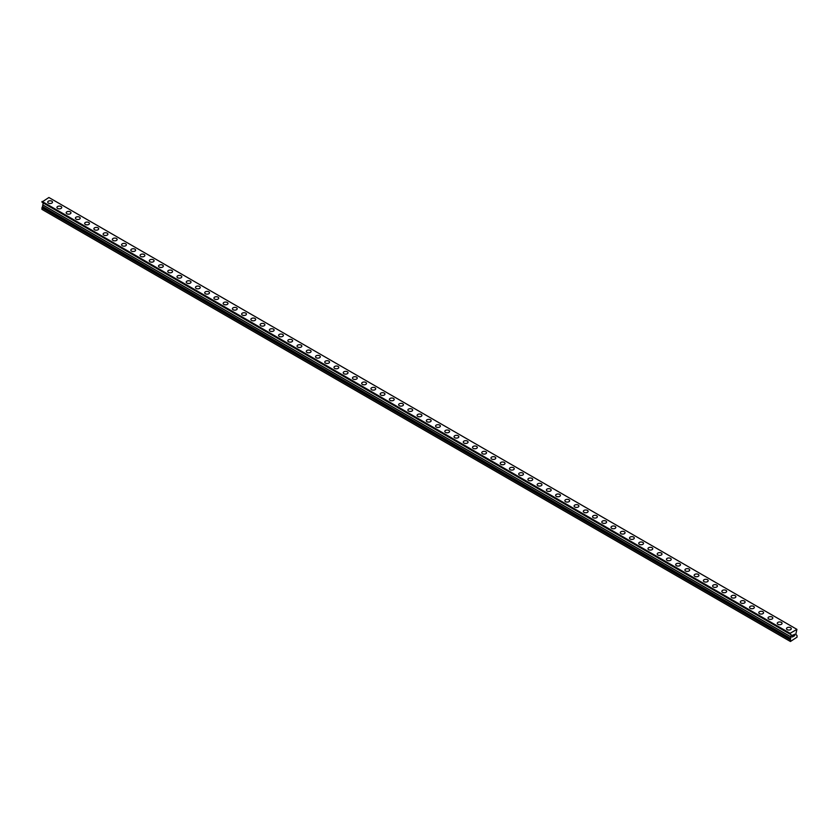 <?xml version="1.0" encoding="UTF-8"?>
<svg xmlns="http://www.w3.org/2000/svg" width="839" height="839" viewBox="0 0 839 839"><rect width="100%" height="100%" fill="white"/><g stroke="black" fill="none" stroke-linecap="round" stroke-linejoin="round"><path stroke-width="1.26" d="M47.718 202.136A2.391 1.384 180 0 1 49.186 200.857A2.391 1.384 180 0 1 51.798 201.161A2.391 1.384 180 0 1 52.5 202.136A2.391 1.384 180 0 1 51.022 203.416A2.391 1.384 180 0 1 48.41 203.111A2.391 1.384 180 0 1 47.718 202.136A2.391 1.384 180 0 1 49.186 200.867A2.391 1.384 180 0 1 51.798 201.161A2.391 1.384 180 0 1 52.5 202.136M56.947 207.474A2.391 1.384 180 0 1 58.426 206.195A2.391 1.384 180 0 1 61.037 206.499A2.391 1.384 180 0 1 61.74 207.474M61.037 206.488A2.391 1.384 180 0 1 61.74 207.464A2.391 1.384 180 0 1 60.261 208.743A2.391 1.384 180 0 1 57.65 208.45A2.391 1.384 180 0 1 56.947 207.464A2.391 1.384 180 0 1 58.426 206.195A2.391 1.384 180 0 1 61.037 206.488M66.187 212.802A2.391 1.384 180 0 1 67.665 211.522A2.391 1.384 180 0 1 70.266 211.827A2.391 1.384 180 0 1 70.969 212.802A2.391 1.384 180 0 1 69.49 214.081A2.391 1.384 180 0 1 66.879 213.777A2.391 1.384 180 0 1 66.187 212.802A2.391 1.384 180 0 1 67.665 211.522A2.391 1.384 180 0 1 70.266 211.827A2.391 1.384 180 0 1 70.969 212.802M75.416 218.13A2.391 1.384 180 0 1 76.894 216.85A2.391 1.384 180 0 1 79.506 217.154A2.391 1.384 180 0 1 80.208 218.14A2.391 1.384 180 0 1 78.73 219.409A2.391 1.384 180 0 1 76.118 219.105A2.391 1.384 180 0 1 75.416 218.13A2.391 1.384 180 0 1 76.894 216.861A2.391 1.384 180 0 1 79.506 217.154A2.391 1.384 180 0 1 80.208 218.13M84.655 223.468A2.391 1.384 180 0 1 86.134 222.188A2.391 1.384 180 0 1 88.735 222.482A2.391 1.384 180 0 1 89.437 223.468A2.391 1.384 180 0 1 87.959 224.737A2.391 1.384 180 0 1 85.358 224.443A2.391 1.384 180 0 1 84.655 223.468A2.391 1.384 180 0 1 86.134 222.188A2.391 1.384 180 0 1 88.735 222.492A2.391 1.384 180 0 1 89.437 223.468M93.884 228.795A2.391 1.384 180 0 1 95.363 227.516A2.391 1.384 180 0 1 97.974 227.82A2.391 1.384 180 0 1 98.677 228.795A2.391 1.384 180 0 1 97.198 230.075A2.391 1.384 180 0 1 94.587 229.771A2.391 1.384 180 0 1 93.884 228.795A2.391 1.384 180 0 1 95.363 227.526A2.391 1.384 180 0 1 97.974 227.82A2.391 1.384 180 0 1 98.677 228.795M103.124 234.123A2.391 1.384 180 0 1 104.602 232.854A2.391 1.384 180 0 1 107.214 233.148A2.391 1.384 180 0 1 107.906 234.133A2.391 1.384 180 0 1 106.438 235.402A2.391 1.384 180 0 1 103.826 235.109A2.391 1.384 180 0 1 103.124 234.123A2.391 1.384 180 0 1 104.602 232.854A2.391 1.384 180 0 1 107.214 233.148A2.391 1.384 180 0 1 107.906 234.123M112.353 239.461A2.391 1.384 180 0 1 113.831 238.182A2.391 1.384 180 0 1 116.443 238.486A2.391 1.384 180 0 1 117.145 239.461A2.391 1.384 180 0 1 115.667 240.741A2.391 1.384 180 0 1 113.055 240.436A2.391 1.384 180 0 1 112.353 239.461A2.391 1.384 180 0 1 113.831 238.182A2.391 1.384 180 0 1 116.443 238.486A2.391 1.384 180 0 1 117.145 239.461M121.592 244.789A2.391 1.384 180 0 1 123.071 243.509A2.391 1.384 180 0 1 125.682 243.813A2.391 1.384 180 0 1 126.385 244.789A2.391 1.384 180 0 1 124.906 246.068A2.391 1.384 180 0 1 122.295 245.764A2.391 1.384 180 0 1 121.592 244.789A2.391 1.384 180 0 1 123.071 243.52A2.391 1.384 180 0 1 125.682 243.813A2.391 1.384 180 0 1 126.385 244.789M130.832 250.116A2.391 1.384 180 0 1 132.3 248.847A2.391 1.384 180 0 1 134.911 249.141A2.391 1.384 180 0 1 135.614 250.127A2.391 1.384 180 0 1 134.135 251.396A2.391 1.384 180 0 1 131.524 251.102A2.391 1.384 180 0 1 130.832 250.116A2.391 1.384 180 0 1 132.3 248.847A2.391 1.384 180 0 1 134.911 249.152A2.391 1.384 180 0 1 135.614 250.116M140.061 255.455A2.391 1.384 180 0 1 141.539 254.175A2.391 1.384 180 0 1 144.151 254.479A2.391 1.384 180 0 1 144.853 255.455A2.391 1.384 180 0 1 143.375 256.734A2.391 1.384 180 0 1 140.763 256.43A2.391 1.384 180 0 1 140.061 255.455A2.391 1.384 180 0 1 141.539 254.175A2.391 1.384 180 0 1 144.151 254.479A2.391 1.384 180 0 1 144.853 255.455M149.3 260.782A2.391 1.384 180 0 1 150.779 259.503A2.391 1.384 180 0 1 153.38 259.807A2.391 1.384 180 0 1 154.082 260.793A2.391 1.384 180 0 1 152.604 262.062A2.391 1.384 180 0 1 149.992 261.758A2.391 1.384 180 0 1 149.3 260.782A2.391 1.384 180 0 1 150.779 259.513A2.391 1.384 180 0 1 153.38 259.807A2.391 1.384 180 0 1 154.082 260.782M158.529 266.12A2.391 1.384 180 0 1 160.008 264.841A2.391 1.384 180 0 1 162.619 265.134A2.391 1.384 180 0 1 163.322 266.12A2.391 1.384 180 0 1 161.843 267.389A2.391 1.384 180 0 1 159.232 267.096A2.391 1.384 180 0 1 158.529 266.12A2.391 1.384 180 0 1 160.008 264.841A2.391 1.384 180 0 1 162.619 265.145A2.391 1.384 180 0 1 163.322 266.12M167.769 271.448A2.391 1.384 180 0 1 169.247 270.168A2.391 1.384 180 0 1 171.848 270.473A2.391 1.384 180 0 1 172.551 271.448A2.391 1.384 180 0 1 171.072 272.727A2.391 1.384 180 0 1 168.471 272.423A2.391 1.384 180 0 1 167.769 271.448A2.391 1.384 180 0 1 169.247 270.179A2.391 1.384 180 0 1 171.848 270.473A2.391 1.384 180 0 1 172.551 271.448M176.998 276.776A2.391 1.384 180 0 1 178.476 275.507A2.391 1.384 180 0 1 181.088 275.8A2.391 1.384 180 0 1 181.79 276.786A2.391 1.384 180 0 1 180.312 278.055A2.391 1.384 180 0 1 177.7 277.761A2.391 1.384 180 0 1 176.998 276.776A2.391 1.384 180 0 1 178.476 275.507A2.391 1.384 180 0 1 181.088 275.811A2.391 1.384 180 0 1 181.79 276.776M186.237 282.114A2.391 1.384 180 0 1 187.716 280.834A2.391 1.384 180 0 1 190.327 281.138A2.391 1.384 180 0 1 191.019 282.114A2.391 1.384 180 0 1 189.551 283.393A2.391 1.384 180 0 1 186.94 283.089A2.391 1.384 180 0 1 186.237 282.114A2.391 1.384 180 0 1 187.716 280.834A2.391 1.384 180 0 1 190.327 281.138A2.391 1.384 180 0 1 191.019 282.114M195.466 287.441A2.391 1.384 180 0 1 196.945 286.162A2.391 1.384 180 0 1 199.556 286.466A2.391 1.384 180 0 1 200.259 287.452A2.391 1.384 180 0 1 198.78 288.721A2.391 1.384 180 0 1 196.169 288.417A2.391 1.384 180 0 1 195.466 287.441A2.391 1.384 180 0 1 196.945 286.172A2.391 1.384 180 0 1 199.556 286.466A2.391 1.384 180 0 1 200.259 287.441M204.706 292.78A2.391 1.384 180 0 1 206.184 291.5A2.391 1.384 180 0 1 208.796 291.794A2.391 1.384 180 0 1 209.498 292.78A2.391 1.384 180 0 1 208.02 294.049A2.391 1.384 180 0 1 205.408 293.755A2.391 1.384 180 0 1 204.706 292.78A2.391 1.384 180 0 1 206.184 291.5A2.391 1.384 180 0 1 208.796 291.804A2.391 1.384 180 0 1 209.498 292.78M213.935 298.107A2.391 1.384 180 0 1 215.413 296.828A2.391 1.384 180 0 1 218.025 297.132A2.391 1.384 180 0 1 218.727 298.107A2.391 1.384 180 0 1 217.249 299.387A2.391 1.384 180 0 1 214.637 299.083A2.391 1.384 180 0 1 213.935 298.107A2.391 1.384 180 0 1 215.413 296.838A2.391 1.384 180 0 1 218.025 297.132A2.391 1.384 180 0 1 218.727 298.107M223.174 303.435A2.391 1.384 180 0 1 224.653 302.166A2.391 1.384 180 0 1 227.264 302.459A2.391 1.384 180 0 1 227.967 303.445A2.391 1.384 180 0 1 226.488 304.714A2.391 1.384 180 0 1 223.877 304.421A2.391 1.384 180 0 1 223.174 303.435A2.391 1.384 180 0 1 224.653 302.166A2.391 1.384 180 0 1 227.264 302.459A2.391 1.384 180 0 1 227.967 303.435M232.413 308.773A2.391 1.384 180 0 1 233.892 307.493A2.391 1.384 180 0 1 236.493 307.798A2.391 1.384 180 0 1 237.196 308.773A2.391 1.384 180 0 1 235.717 310.042A2.391 1.384 180 0 1 233.106 309.748A2.391 1.384 180 0 1 232.413 308.773A2.391 1.384 180 0 1 233.892 307.493A2.391 1.384 180 0 1 236.493 307.798A2.391 1.384 180 0 1 237.196 308.773M241.642 314.101A2.391 1.384 180 0 1 243.121 312.821A2.391 1.384 180 0 1 245.733 313.125A2.391 1.384 180 0 1 246.435 314.101A2.391 1.384 180 0 1 244.957 315.38A2.391 1.384 180 0 1 242.345 315.076A2.391 1.384 180 0 1 241.642 314.101A2.391 1.384 180 0 1 243.121 312.832A2.391 1.384 180 0 1 245.733 313.125A2.391 1.384 180 0 1 246.435 314.101M250.882 319.428A2.391 1.384 180 0 1 252.361 318.159A2.391 1.384 180 0 1 254.962 318.453A2.391 1.384 180 0 1 255.664 319.439A2.391 1.384 180 0 1 254.186 320.708A2.391 1.384 180 0 1 251.585 320.414A2.391 1.384 180 0 1 250.882 319.428A2.391 1.384 180 0 1 252.361 318.159A2.391 1.384 180 0 1 254.962 318.463A2.391 1.384 180 0 1 255.664 319.428M260.111 324.766A2.391 1.384 180 0 1 261.59 323.487A2.391 1.384 180 0 1 264.201 323.791A2.391 1.384 180 0 1 264.904 324.766A2.391 1.384 180 0 1 263.425 326.046A2.391 1.384 180 0 1 260.814 325.742A2.391 1.384 180 0 1 260.111 324.766A2.391 1.384 180 0 1 261.59 323.487A2.391 1.384 180 0 1 264.201 323.791A2.391 1.384 180 0 1 264.904 324.766M269.35 330.094A2.391 1.384 180 0 1 270.829 328.815A2.391 1.384 180 0 1 273.441 329.119A2.391 1.384 180 0 1 274.133 330.105A2.391 1.384 180 0 1 272.654 331.374A2.391 1.384 180 0 1 270.053 331.069A2.391 1.384 180 0 1 269.35 330.094A2.391 1.384 180 0 1 270.829 328.825A2.391 1.384 180 0 1 273.441 329.119A2.391 1.384 180 0 1 274.133 330.094M278.579 335.432A2.391 1.384 180 0 1 280.058 334.153A2.391 1.384 180 0 1 282.67 334.446A2.391 1.384 180 0 1 283.372 335.432A2.391 1.384 180 0 1 281.894 336.701A2.391 1.384 180 0 1 279.282 336.408A2.391 1.384 180 0 1 278.579 335.432A2.391 1.384 180 0 1 280.058 334.153A2.391 1.384 180 0 1 282.67 334.457A2.391 1.384 180 0 1 283.372 335.432M287.819 340.76A2.391 1.384 180 0 1 289.298 339.48A2.391 1.384 180 0 1 291.909 339.785A2.391 1.384 180 0 1 292.612 340.76A2.391 1.384 180 0 1 291.133 342.039A2.391 1.384 180 0 1 288.522 341.735A2.391 1.384 180 0 1 287.819 340.76A2.391 1.384 180 0 1 289.298 339.491A2.391 1.384 180 0 1 291.909 339.785A2.391 1.384 180 0 1 292.612 340.76M301.138 345.123A2.391 1.384 180 0 1 301.841 346.098A2.391 1.384 180 0 1 300.362 347.367A2.391 1.384 180 0 1 297.751 347.073A2.391 1.384 180 0 1 297.048 346.088A2.391 1.384 180 0 1 298.527 344.819A2.391 1.384 180 0 1 301.138 345.123M297.048 346.088A2.391 1.384 180 0 1 298.527 344.819A2.391 1.384 180 0 1 301.138 345.112A2.391 1.384 180 0 1 301.841 346.088M306.287 351.426A2.391 1.384 180 0 1 307.766 350.146A2.391 1.384 180 0 1 310.378 350.45A2.391 1.384 180 0 1 311.08 351.426A2.391 1.384 180 0 1 309.601 352.705A2.391 1.384 180 0 1 306.99 352.401A2.391 1.384 180 0 1 306.287 351.426A2.391 1.384 180 0 1 307.766 350.146A2.391 1.384 180 0 1 310.378 350.45A2.391 1.384 180 0 1 311.08 351.426M315.527 356.764A2.391 1.384 180 0 1 317.006 355.484A2.391 1.384 180 0 1 319.607 355.778A2.391 1.384 180 0 1 320.309 356.764M319.607 355.778A2.391 1.384 180 0 1 320.309 356.753A2.391 1.384 180 0 1 318.83 358.033A2.391 1.384 180 0 1 316.219 357.729A2.391 1.384 180 0 1 315.527 356.753A2.391 1.384 180 0 1 317.006 355.474A2.391 1.384 180 0 1 319.607 355.778M328.846 361.116A2.391 1.384 180 0 1 329.549 362.091A2.391 1.384 180 0 1 328.07 363.36A2.391 1.384 180 0 1 325.459 363.067A2.391 1.384 180 0 1 324.756 362.091A2.391 1.384 180 0 1 326.235 360.812A2.391 1.384 180 0 1 328.846 361.116M324.756 362.091A2.391 1.384 180 0 1 326.235 360.812A2.391 1.384 180 0 1 328.846 361.106A2.391 1.384 180 0 1 329.549 362.091M333.995 367.419A2.391 1.384 180 0 1 335.474 366.14A2.391 1.384 180 0 1 338.075 366.444A2.391 1.384 180 0 1 338.778 367.419A2.391 1.384 180 0 1 337.299 368.699A2.391 1.384 180 0 1 334.698 368.394A2.391 1.384 180 0 1 333.995 367.419A2.391 1.384 180 0 1 335.474 366.14A2.391 1.384 180 0 1 338.075 366.444A2.391 1.384 180 0 1 338.778 367.419M343.224 372.757A2.391 1.384 180 0 1 344.703 371.478A2.391 1.384 180 0 1 347.315 371.771A2.391 1.384 180 0 1 348.017 372.757M347.315 371.771A2.391 1.384 180 0 1 348.017 372.747A2.391 1.384 180 0 1 346.538 374.026A2.391 1.384 180 0 1 343.927 373.733A2.391 1.384 180 0 1 343.224 372.747A2.391 1.384 180 0 1 344.703 371.478A2.391 1.384 180 0 1 347.315 371.771M356.554 377.11A2.391 1.384 180 0 1 357.246 378.085A2.391 1.384 180 0 1 355.767 379.354A2.391 1.384 180 0 1 353.167 379.06A2.391 1.384 180 0 1 352.464 378.085A2.391 1.384 180 0 1 353.943 376.805A2.391 1.384 180 0 1 356.554 377.11M352.464 378.085A2.391 1.384 180 0 1 353.943 376.805A2.391 1.384 180 0 1 356.554 377.099A2.391 1.384 180 0 1 357.246 378.085M361.693 383.413A2.391 1.384 180 0 1 363.172 382.133A2.391 1.384 180 0 1 365.783 382.437A2.391 1.384 180 0 1 366.486 383.413A2.391 1.384 180 0 1 365.007 384.692A2.391 1.384 180 0 1 362.396 384.388A2.391 1.384 180 0 1 361.693 383.413A2.391 1.384 180 0 1 363.172 382.144A2.391 1.384 180 0 1 365.783 382.437A2.391 1.384 180 0 1 366.486 383.413M370.932 388.751A2.391 1.384 180 0 1 372.411 387.471A2.391 1.384 180 0 1 375.023 387.775A2.391 1.384 180 0 1 375.725 388.751M375.023 387.765A2.391 1.384 180 0 1 375.725 388.74A2.391 1.384 180 0 1 374.246 390.02A2.391 1.384 180 0 1 371.635 389.726A2.391 1.384 180 0 1 370.932 388.74A2.391 1.384 180 0 1 372.411 387.471A2.391 1.384 180 0 1 375.023 387.765M380.161 394.078A2.391 1.384 180 0 1 381.64 392.799A2.391 1.384 180 0 1 384.252 393.103A2.391 1.384 180 0 1 384.954 394.078A2.391 1.384 180 0 1 383.475 395.358A2.391 1.384 180 0 1 380.864 395.054A2.391 1.384 180 0 1 380.161 394.078A2.391 1.384 180 0 1 381.64 392.799A2.391 1.384 180 0 1 384.252 393.103A2.391 1.384 180 0 1 384.954 394.078M389.401 399.406A2.391 1.384 180 0 1 390.88 398.126A2.391 1.384 180 0 1 393.491 398.431A2.391 1.384 180 0 1 394.194 399.416A2.391 1.384 180 0 1 392.715 400.685A2.391 1.384 180 0 1 390.104 400.381A2.391 1.384 180 0 1 389.401 399.406A2.391 1.384 180 0 1 390.88 398.137A2.391 1.384 180 0 1 393.491 398.431A2.391 1.384 180 0 1 394.194 399.406M398.64 404.744A2.391 1.384 180 0 1 400.119 403.465A2.391 1.384 180 0 1 402.72 403.758A2.391 1.384 180 0 1 403.423 404.744A2.391 1.384 180 0 1 401.944 406.013A2.391 1.384 180 0 1 399.333 405.719A2.391 1.384 180 0 1 398.64 404.744A2.391 1.384 180 0 1 400.119 403.465A2.391 1.384 180 0 1 402.72 403.769A2.391 1.384 180 0 1 403.423 404.744M407.869 410.072A2.391 1.384 180 0 1 409.348 408.792A2.391 1.384 180 0 1 411.959 409.096A2.391 1.384 180 0 1 412.662 410.072A2.391 1.384 180 0 1 411.183 411.351A2.391 1.384 180 0 1 408.572 411.047A2.391 1.384 180 0 1 407.869 410.072A2.391 1.384 180 0 1 409.348 408.803A2.391 1.384 180 0 1 411.959 409.096A2.391 1.384 180 0 1 412.662 410.072M417.109 415.399A2.391 1.384 180 0 1 418.588 414.13A2.391 1.384 180 0 1 421.188 414.424A2.391 1.384 180 0 1 421.891 415.41A2.391 1.384 180 0 1 420.412 416.679A2.391 1.384 180 0 1 417.812 416.385A2.391 1.384 180 0 1 417.109 415.399A2.391 1.384 180 0 1 418.588 414.13A2.391 1.384 180 0 1 421.188 414.435A2.391 1.384 180 0 1 421.891 415.399M426.338 420.738A2.391 1.384 180 0 1 427.817 419.458A2.391 1.384 180 0 1 430.428 419.762A2.391 1.384 180 0 1 431.131 420.738A2.391 1.384 180 0 1 429.652 422.017A2.391 1.384 180 0 1 427.041 421.713A2.391 1.384 180 0 1 426.338 420.738A2.391 1.384 180 0 1 427.817 419.458A2.391 1.384 180 0 1 430.428 419.762A2.391 1.384 180 0 1 431.131 420.738M435.577 426.065A2.391 1.384 180 0 1 437.056 424.786A2.391 1.384 180 0 1 439.667 425.09A2.391 1.384 180 0 1 440.36 426.065A2.391 1.384 180 0 1 438.881 427.345A2.391 1.384 180 0 1 436.28 427.041A2.391 1.384 180 0 1 435.577 426.065A2.391 1.384 180 0 1 437.056 424.796A2.391 1.384 180 0 1 439.667 425.09A2.391 1.384 180 0 1 440.36 426.065M444.806 431.403A2.391 1.384 180 0 1 446.285 430.124A2.391 1.384 180 0 1 448.896 430.417A2.391 1.384 180 0 1 449.599 431.403A2.391 1.384 180 0 1 448.12 432.672A2.391 1.384 180 0 1 445.509 432.379A2.391 1.384 180 0 1 444.806 431.403A2.391 1.384 180 0 1 446.285 430.124A2.391 1.384 180 0 1 448.896 430.428A2.391 1.384 180 0 1 449.599 431.403M454.046 436.731A2.391 1.384 180 0 1 455.525 435.451A2.391 1.384 180 0 1 458.136 435.756A2.391 1.384 180 0 1 458.839 436.731A2.391 1.384 180 0 1 457.36 438.01A2.391 1.384 180 0 1 454.748 437.706A2.391 1.384 180 0 1 454.046 436.731A2.391 1.384 180 0 1 455.525 435.451A2.391 1.384 180 0 1 458.136 435.756A2.391 1.384 180 0 1 458.839 436.731M463.275 442.059A2.391 1.384 180 0 1 464.754 440.79A2.391 1.384 180 0 1 467.365 441.083A2.391 1.384 180 0 1 468.068 442.069A2.391 1.384 180 0 1 466.589 443.338A2.391 1.384 180 0 1 463.977 443.044A2.391 1.384 180 0 1 463.275 442.059A2.391 1.384 180 0 1 464.754 440.79A2.391 1.384 180 0 1 467.365 441.083A2.391 1.384 180 0 1 468.068 442.059M472.514 447.397A2.391 1.384 180 0 1 473.993 446.117A2.391 1.384 180 0 1 476.604 446.411A2.391 1.384 180 0 1 477.307 447.397A2.391 1.384 180 0 1 475.828 448.666A2.391 1.384 180 0 1 473.217 448.372A2.391 1.384 180 0 1 472.514 447.397A2.391 1.384 180 0 1 473.993 446.117A2.391 1.384 180 0 1 476.604 446.421A2.391 1.384 180 0 1 477.307 447.397M481.754 452.724A2.391 1.384 180 0 1 483.233 451.445A2.391 1.384 180 0 1 485.833 451.749A2.391 1.384 180 0 1 486.536 452.724A2.391 1.384 180 0 1 485.057 454.004A2.391 1.384 180 0 1 482.446 453.7A2.391 1.384 180 0 1 481.754 452.724A2.391 1.384 180 0 1 483.233 451.455A2.391 1.384 180 0 1 485.833 451.749A2.391 1.384 180 0 1 486.536 452.724M490.983 458.052A2.391 1.384 180 0 1 492.462 456.783A2.391 1.384 180 0 1 495.073 457.077A2.391 1.384 180 0 1 495.776 458.063A2.391 1.384 180 0 1 494.297 459.332A2.391 1.384 180 0 1 491.685 459.038A2.391 1.384 180 0 1 490.983 458.052A2.391 1.384 180 0 1 492.462 456.783A2.391 1.384 180 0 1 495.073 457.087A2.391 1.384 180 0 1 495.776 458.052M500.222 463.39A2.391 1.384 180 0 1 501.701 462.111A2.391 1.384 180 0 1 504.302 462.415A2.391 1.384 180 0 1 505.005 463.39A2.391 1.384 180 0 1 503.526 464.67A2.391 1.384 180 0 1 500.925 464.366A2.391 1.384 180 0 1 500.222 463.39A2.391 1.384 180 0 1 501.701 462.111A2.391 1.384 180 0 1 504.302 462.415A2.391 1.384 180 0 1 505.005 463.39M509.451 468.718A2.391 1.384 180 0 1 510.93 467.438A2.391 1.384 180 0 1 513.541 467.743A2.391 1.384 180 0 1 514.244 468.728A2.391 1.384 180 0 1 512.765 469.997A2.391 1.384 180 0 1 510.154 469.693A2.391 1.384 180 0 1 509.451 468.718A2.391 1.384 180 0 1 510.93 467.449A2.391 1.384 180 0 1 513.541 467.743A2.391 1.384 180 0 1 514.244 468.718M518.691 474.056A2.391 1.384 180 0 1 520.17 472.777A2.391 1.384 180 0 1 522.781 473.07A2.391 1.384 180 0 1 523.473 474.056A2.391 1.384 180 0 1 521.994 475.325A2.391 1.384 180 0 1 519.393 475.031A2.391 1.384 180 0 1 518.691 474.056A2.391 1.384 180 0 1 520.17 472.777A2.391 1.384 180 0 1 522.781 473.081A2.391 1.384 180 0 1 523.473 474.056M527.92 479.384A2.391 1.384 180 0 1 529.399 478.104A2.391 1.384 180 0 1 532.01 478.408A2.391 1.384 180 0 1 532.713 479.384A2.391 1.384 180 0 1 531.234 480.663A2.391 1.384 180 0 1 528.622 480.359A2.391 1.384 180 0 1 527.92 479.384A2.391 1.384 180 0 1 529.399 478.115A2.391 1.384 180 0 1 532.01 478.408A2.391 1.384 180 0 1 532.713 479.384M537.159 484.711A2.391 1.384 180 0 1 538.638 483.442A2.391 1.384 180 0 1 541.249 483.736A2.391 1.384 180 0 1 541.952 484.722A2.391 1.384 180 0 1 540.473 485.991A2.391 1.384 180 0 1 537.862 485.697A2.391 1.384 180 0 1 537.159 484.711A2.391 1.384 180 0 1 538.638 483.442A2.391 1.384 180 0 1 541.249 483.746A2.391 1.384 180 0 1 541.952 484.711M546.388 490.049A2.391 1.384 180 0 1 547.867 488.77A2.391 1.384 180 0 1 550.478 489.074A2.391 1.384 180 0 1 551.181 490.049A2.391 1.384 180 0 1 549.702 491.329A2.391 1.384 180 0 1 547.091 491.025A2.391 1.384 180 0 1 546.388 490.049A2.391 1.384 180 0 1 547.867 488.77A2.391 1.384 180 0 1 550.478 489.074A2.391 1.384 180 0 1 551.181 490.049M555.628 495.377A2.391 1.384 180 0 1 557.106 494.098A2.391 1.384 180 0 1 559.718 494.402A2.391 1.384 180 0 1 560.421 495.377A2.391 1.384 180 0 1 558.942 496.657A2.391 1.384 180 0 1 556.33 496.352A2.391 1.384 180 0 1 555.628 495.377A2.391 1.384 180 0 1 557.106 494.108A2.391 1.384 180 0 1 559.718 494.402A2.391 1.384 180 0 1 560.421 495.377M564.867 500.715A2.391 1.384 180 0 1 566.346 499.436A2.391 1.384 180 0 1 568.947 499.729A2.391 1.384 180 0 1 569.65 500.715A2.391 1.384 180 0 1 568.171 501.984A2.391 1.384 180 0 1 565.559 501.691A2.391 1.384 180 0 1 564.867 500.715A2.391 1.384 180 0 1 566.346 499.436A2.391 1.384 180 0 1 568.947 499.74A2.391 1.384 180 0 1 569.65 500.715M574.096 506.043A2.391 1.384 180 0 1 575.575 504.763A2.391 1.384 180 0 1 578.186 505.068A2.391 1.384 180 0 1 578.889 506.043A2.391 1.384 180 0 1 577.41 507.322A2.391 1.384 180 0 1 574.799 507.018A2.391 1.384 180 0 1 574.096 506.043A2.391 1.384 180 0 1 575.575 504.763A2.391 1.384 180 0 1 578.186 505.068A2.391 1.384 180 0 1 578.889 506.043M583.336 511.371A2.391 1.384 180 0 1 584.814 510.102A2.391 1.384 180 0 1 587.415 510.395A2.391 1.384 180 0 1 588.118 511.381A2.391 1.384 180 0 1 586.639 512.65A2.391 1.384 180 0 1 584.038 512.346A2.391 1.384 180 0 1 583.336 511.371A2.391 1.384 180 0 1 584.814 510.102A2.391 1.384 180 0 1 587.415 510.395A2.391 1.384 180 0 1 588.118 511.371M592.565 516.709A2.391 1.384 180 0 1 594.043 515.429A2.391 1.384 180 0 1 596.655 515.723A2.391 1.384 180 0 1 597.358 516.709A2.391 1.384 180 0 1 595.879 517.978A2.391 1.384 180 0 1 593.267 517.684A2.391 1.384 180 0 1 592.565 516.709A2.391 1.384 180 0 1 594.043 515.429A2.391 1.384 180 0 1 596.655 515.733A2.391 1.384 180 0 1 597.358 516.709M601.804 522.036A2.391 1.384 180 0 1 603.283 520.757A2.391 1.384 180 0 1 605.894 521.061A2.391 1.384 180 0 1 606.587 522.036A2.391 1.384 180 0 1 605.108 523.316A2.391 1.384 180 0 1 602.507 523.012A2.391 1.384 180 0 1 601.804 522.036A2.391 1.384 180 0 1 603.283 520.767A2.391 1.384 180 0 1 605.894 521.061A2.391 1.384 180 0 1 606.587 522.036M615.123 526.399A2.391 1.384 180 0 1 615.826 527.374A2.391 1.384 180 0 1 614.347 528.643A2.391 1.384 180 0 1 611.736 528.35A2.391 1.384 180 0 1 611.033 527.364A2.391 1.384 180 0 1 612.512 526.095A2.391 1.384 180 0 1 615.123 526.399M611.033 527.364A2.391 1.384 180 0 1 612.512 526.095A2.391 1.384 180 0 1 615.123 526.389A2.391 1.384 180 0 1 615.826 527.364M620.273 532.702A2.391 1.384 180 0 1 621.751 531.423A2.391 1.384 180 0 1 624.363 531.727A2.391 1.384 180 0 1 625.065 532.702A2.391 1.384 180 0 1 623.587 533.982A2.391 1.384 180 0 1 620.975 533.677A2.391 1.384 180 0 1 620.273 532.702A2.391 1.384 180 0 1 621.751 531.423A2.391 1.384 180 0 1 624.363 531.727A2.391 1.384 180 0 1 625.065 532.702M629.502 538.04A2.391 1.384 180 0 1 630.98 536.761A2.391 1.384 180 0 1 633.592 537.054A2.391 1.384 180 0 1 634.294 538.04M633.592 537.054A2.391 1.384 180 0 1 634.294 538.03A2.391 1.384 180 0 1 632.816 539.309A2.391 1.384 180 0 1 630.204 539.005A2.391 1.384 180 0 1 629.502 538.03A2.391 1.384 180 0 1 630.98 536.75A2.391 1.384 180 0 1 633.592 537.054M642.831 542.393A2.391 1.384 180 0 1 643.534 543.368A2.391 1.384 180 0 1 642.055 544.637A2.391 1.384 180 0 1 639.444 544.343A2.391 1.384 180 0 1 638.741 543.368A2.391 1.384 180 0 1 640.22 542.088A2.391 1.384 180 0 1 642.831 542.393M638.741 543.368A2.391 1.384 180 0 1 640.22 542.088A2.391 1.384 180 0 1 642.831 542.382A2.391 1.384 180 0 1 643.534 543.368M647.981 548.696A2.391 1.384 180 0 1 649.449 547.416A2.391 1.384 180 0 1 652.06 547.72A2.391 1.384 180 0 1 652.763 548.696A2.391 1.384 180 0 1 651.284 549.975A2.391 1.384 180 0 1 648.673 549.671A2.391 1.384 180 0 1 647.981 548.696A2.391 1.384 180 0 1 649.449 547.427A2.391 1.384 180 0 1 652.06 547.72A2.391 1.384 180 0 1 652.763 548.696M657.21 554.034A2.391 1.384 180 0 1 658.688 552.754A2.391 1.384 180 0 1 661.3 553.048A2.391 1.384 180 0 1 662.002 554.034M661.3 553.048A2.391 1.384 180 0 1 662.002 554.023A2.391 1.384 180 0 1 660.524 555.303A2.391 1.384 180 0 1 657.912 555.009A2.391 1.384 180 0 1 657.21 554.023A2.391 1.384 180 0 1 658.688 552.754A2.391 1.384 180 0 1 661.3 553.048M666.449 559.361A2.391 1.384 180 0 1 667.928 558.082A2.391 1.384 180 0 1 670.529 558.386A2.391 1.384 180 0 1 671.231 559.361A2.391 1.384 180 0 1 669.753 560.641A2.391 1.384 180 0 1 667.152 560.337A2.391 1.384 180 0 1 666.449 559.361A2.391 1.384 180 0 1 667.928 558.082A2.391 1.384 180 0 1 670.529 558.386A2.391 1.384 180 0 1 671.231 559.361M675.678 564.689A2.391 1.384 180 0 1 677.157 563.409A2.391 1.384 180 0 1 679.768 563.714A2.391 1.384 180 0 1 680.471 564.689A2.391 1.384 180 0 1 678.992 565.968A2.391 1.384 180 0 1 676.381 565.664A2.391 1.384 180 0 1 675.678 564.689A2.391 1.384 180 0 1 677.157 563.42A2.391 1.384 180 0 1 679.768 563.714A2.391 1.384 180 0 1 680.471 564.689M684.918 570.027A2.391 1.384 180 0 1 686.396 568.748A2.391 1.384 180 0 1 689.008 569.041A2.391 1.384 180 0 1 689.7 570.027A2.391 1.384 180 0 1 688.221 571.296A2.391 1.384 180 0 1 685.62 571.002A2.391 1.384 180 0 1 684.918 570.027A2.391 1.384 180 0 1 686.396 568.748A2.391 1.384 180 0 1 689.008 569.052A2.391 1.384 180 0 1 689.7 570.027M694.147 575.355A2.391 1.384 180 0 1 695.625 574.075A2.391 1.384 180 0 1 698.237 574.379A2.391 1.384 180 0 1 698.939 575.355A2.391 1.384 180 0 1 697.461 576.634A2.391 1.384 180 0 1 694.849 576.33A2.391 1.384 180 0 1 694.147 575.355A2.391 1.384 180 0 1 695.625 574.075A2.391 1.384 180 0 1 698.237 574.379A2.391 1.384 180 0 1 698.939 575.355M703.386 580.682A2.391 1.384 180 0 1 704.865 579.403A2.391 1.384 180 0 1 707.476 579.707A2.391 1.384 180 0 1 708.168 580.693A2.391 1.384 180 0 1 706.7 581.962A2.391 1.384 180 0 1 704.089 581.658A2.391 1.384 180 0 1 703.386 580.682A2.391 1.384 180 0 1 704.865 579.413A2.391 1.384 180 0 1 707.476 579.707A2.391 1.384 180 0 1 708.168 580.682M712.615 586.021A2.391 1.384 180 0 1 714.094 584.741A2.391 1.384 180 0 1 716.705 585.035A2.391 1.384 180 0 1 717.408 586.021A2.391 1.384 180 0 1 715.929 587.29A2.391 1.384 180 0 1 713.318 586.996A2.391 1.384 180 0 1 712.615 586.021A2.391 1.384 180 0 1 714.094 584.741A2.391 1.384 180 0 1 716.705 585.045A2.391 1.384 180 0 1 717.408 586.021M721.855 591.348A2.391 1.384 180 0 1 723.333 590.069A2.391 1.384 180 0 1 725.945 590.373A2.391 1.384 180 0 1 726.647 591.348A2.391 1.384 180 0 1 725.169 592.628A2.391 1.384 180 0 1 722.557 592.324A2.391 1.384 180 0 1 721.855 591.348A2.391 1.384 180 0 1 723.333 590.079A2.391 1.384 180 0 1 725.945 590.373A2.391 1.384 180 0 1 726.647 591.348M731.094 596.676A2.391 1.384 180 0 1 732.562 595.407A2.391 1.384 180 0 1 735.174 595.7A2.391 1.384 180 0 1 735.876 596.686A2.391 1.384 180 0 1 734.398 597.955A2.391 1.384 180 0 1 731.786 597.662A2.391 1.384 180 0 1 731.094 596.676A2.391 1.384 180 0 1 732.562 595.407A2.391 1.384 180 0 1 735.174 595.711A2.391 1.384 180 0 1 735.876 596.676M740.323 602.014A2.391 1.384 180 0 1 741.802 600.734A2.391 1.384 180 0 1 744.413 601.039A2.391 1.384 180 0 1 745.116 602.014A2.391 1.384 180 0 1 743.637 603.293A2.391 1.384 180 0 1 741.026 602.989A2.391 1.384 180 0 1 740.323 602.014A2.391 1.384 180 0 1 741.802 600.734A2.391 1.384 180 0 1 744.413 601.039A2.391 1.384 180 0 1 745.116 602.014M749.563 607.342A2.391 1.384 180 0 1 751.041 606.062A2.391 1.384 180 0 1 753.642 606.366A2.391 1.384 180 0 1 754.345 607.352A2.391 1.384 180 0 1 752.866 608.621A2.391 1.384 180 0 1 750.265 608.317A2.391 1.384 180 0 1 749.563 607.342A2.391 1.384 180 0 1 751.041 606.073A2.391 1.384 180 0 1 753.642 606.366A2.391 1.384 180 0 1 754.345 607.342M758.792 612.68A2.391 1.384 180 0 1 760.27 611.4A2.391 1.384 180 0 1 762.882 611.694A2.391 1.384 180 0 1 763.584 612.68A2.391 1.384 180 0 1 762.106 613.949A2.391 1.384 180 0 1 759.494 613.655A2.391 1.384 180 0 1 758.792 612.68A2.391 1.384 180 0 1 760.27 611.4A2.391 1.384 180 0 1 762.882 611.704A2.391 1.384 180 0 1 763.584 612.68M768.031 618.007A2.391 1.384 180 0 1 769.51 616.728A2.391 1.384 180 0 1 772.121 617.032A2.391 1.384 180 0 1 772.813 618.007A2.391 1.384 180 0 1 771.335 619.287A2.391 1.384 180 0 1 768.734 618.983A2.391 1.384 180 0 1 768.031 618.007A2.391 1.384 180 0 1 769.51 616.738A2.391 1.384 180 0 1 772.121 617.032A2.391 1.384 180 0 1 772.813 618.007M777.26 623.335A2.391 1.384 180 0 1 778.739 622.066A2.391 1.384 180 0 1 781.35 622.36A2.391 1.384 180 0 1 782.053 623.346A2.391 1.384 180 0 1 780.574 624.615A2.391 1.384 180 0 1 777.963 624.321A2.391 1.384 180 0 1 777.26 623.335A2.391 1.384 180 0 1 778.739 622.066A2.391 1.384 180 0 1 781.35 622.36A2.391 1.384 180 0 1 782.053 623.335M786.5 628.673A2.391 1.384 180 0 1 787.978 627.394A2.391 1.384 180 0 1 790.59 627.698A2.391 1.384 180 0 1 791.282 628.673A2.391 1.384 180 0 1 789.814 629.953A2.391 1.384 180 0 1 787.202 629.649A2.391 1.384 180 0 1 786.5 628.673A2.391 1.384 180 0 1 787.978 627.394A2.391 1.384 180 0 1 790.59 627.698A2.391 1.384 180 0 1 791.282 628.673M792.54 635.385L792.54 636.035L793.264 634.955L792.54 635.385M792.54 636.151L792.54 636.801L792.54 636.151M792.54 636.801L793.274 636.381L792.54 636.801M792.446 636.969L793.264 636.497L792.446 636.969L792.446 635.322L793.264 634.85M793.841 634.934L794.596 634.242M794.397 635.144L793.956 635.983L794.397 635.144M793.956 635.983L794.732 635.543L793.956 635.983M793.757 636.214L794.732 635.647L793.757 636.214L794.564 634.42M790.128 633.98L790.097 633.309L796.924 629.365L795.771 634.399L797.008 635.501L797.05 637.147L790.432 641.499L790.506 638.689L42.485 206.824L41.95 207.82L41.95 209.372L789.971 641.237M790.506 638.689L791.25 634.829L790.17 633.959M43.198 202.902L791.219 634.766L43.198 202.902L42.485 206.824M42.432 202.409L790.485 634.347M41.95 202.073L789.971 633.938L41.95 202.073L48.903 197.501L796.924 629.365M790.097 633.309L42.076 201.444M789.971 633.518L41.95 201.654M790.485 638.531L42.485 206.677M791.25 634.829L43.229 202.965M791.25 637.011L43.229 205.146M791.219 637.095L43.198 205.23M790.485 638.374L42.464 206.509M790.013 639.538L41.992 207.673M789.971 639.696L41.95 207.82M790.002 634.011L41.981 202.147"/></g></svg>
